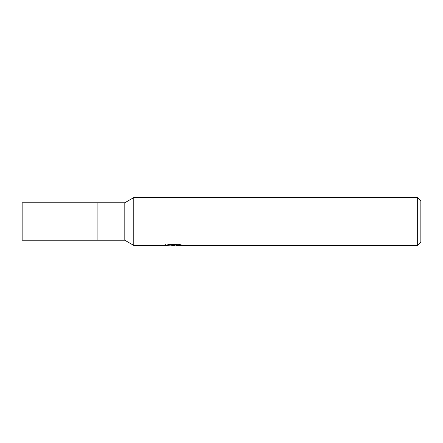 <?xml version="1.0" encoding="UTF-8"?>
<svg xmlns="http://www.w3.org/2000/svg" width="443" height="443" viewBox="0 0 443 443"><rect width="100%" height="100%" fill="white"/><g stroke="black" fill="none" stroke-linecap="round" stroke-linejoin="round"><path stroke-width="0.66" d="M124.81 202.761L124.81 240.239L97.106 240.239L97.106 202.761L22.15 202.761L22.15 240.239L97.106 240.239L97.106 202.761L124.81 202.761L133.786 197.578L417.66 197.578L420.85 200.768L420.85 242.232L417.66 245.422L176.192 245.422L176.098 244.608L177.294 244.342M176.098 245.045L173.656 245.422L170.876 245.189M173.656 245.422L172.526 245.422M417.66 245.422L417.66 197.578M165.682 244.575L165.516 245.422L133.786 245.422L133.786 197.578M165.682 245.372L174.614 244.968L166.967 244.968L169.459 244.342L178.894 244.342L181.63 245.04L176.098 245.405M174.614 244.342L174.614 244.968M124.81 240.239L133.786 245.422M174.614 244.625L176.098 244.625"/></g></svg>
